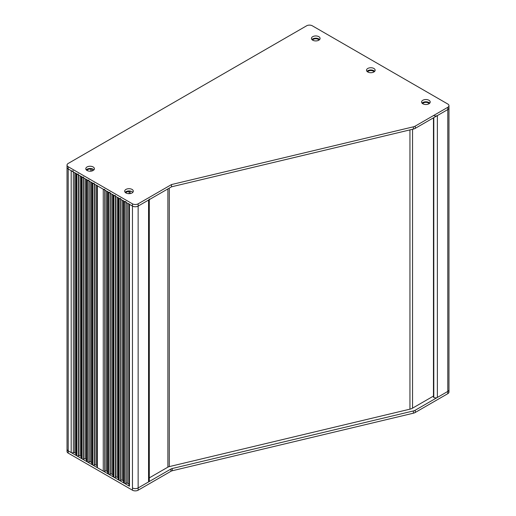 <?xml version="1.0" encoding="UTF-8"?>
<svg xmlns="http://www.w3.org/2000/svg" width="516" height="516" viewBox="0 0 516 516"><rect width="100%" height="100%" fill="white"/><g stroke="black" fill="none" stroke-linecap="round" stroke-linejoin="round"><path stroke-width="0.77" d="M312.586 40.119A3.335 1.929 180 0 1 315.766 38.765A3.335 1.929 180 0 1 318.952 40.119M433.795 115.571A2.528 1.464 0 0 0 437.375 115.571L447.791 109.56A4.025 2.328 0 0 0 448.972 107.915A4.025 2.328 180 0 1 447.791 109.56L447.791 107.309A4.025 2.328 0 0 0 448.972 105.664A4.025 2.328 0 0 0 447.791 104.019L312.315 25.8A4.025 2.328 0 0 0 306.62 25.8L68.209 163.443A4.025 2.328 0 0 0 67.028 165.088A4.025 2.328 0 0 0 68.209 166.733L132.451 203.82A4.025 2.328 0 0 0 138.146 203.82L171.505 184.56L413.374 126.82A5.753 3.322 0 0 0 415.238 126.097L447.791 107.309M433.459 117.835L433.459 396.972A1.148 0.664 0 0 0 433.795 397.443A2.528 1.464 0 0 0 437.375 397.443L447.791 391.431A4.025 2.328 0 0 0 448.972 389.786L448.972 105.664M422.714 103.703A3.335 1.929 180 0 1 425.9 102.349A3.335 1.929 180 0 1 429.086 103.703M367.644 71.911A3.335 1.929 180 0 1 370.83 70.557A3.335 1.929 180 0 1 374.016 71.911M129.09 193.674L129.09 191.513A1.729 1 0 0 0 129.98 191.01M90.868 171.177L90.868 169.106A1.729 1 0 0 0 91.861 168.706M68.209 166.733L68.209 168.99A4.025 2.328 180 0 1 67.028 167.345A4.025 2.328 0 0 0 68.209 168.99L71.176 170.699A1.729 1 0 0 0 73.349 170.828M75.891 453.409L74.794 452.784A1.148 0.664 0 0 0 73.349 452.693A1.729 1 180 0 1 71.176 452.571L68.209 450.855A4.025 2.328 180 0 1 67.028 449.21A4.025 2.328 0 0 0 68.209 450.855L129.471 486.227A1.729 1 180 0 1 128.968 485.524L128.968 204.065M75.891 173.15A1.148 0.664 0 0 0 76.226 173.615L76.82 173.963A1.148 0.664 0 0 0 78.335 174.015M81.18 456.467L80.09 455.834A1.148 0.664 0 0 0 78.574 455.783L78.335 455.886A1.148 0.664 180 0 1 76.82 455.828L76.226 455.486A1.148 0.664 180 0 1 75.891 455.015L75.891 173.421M81.18 176.201A1.148 0.664 0 0 0 81.515 176.672L82.109 177.014A1.148 0.664 0 0 0 83.624 177.072M86.469 459.517L85.379 458.892A1.148 0.664 0 0 0 83.863 458.834L83.624 458.937A1.148 0.664 180 0 1 82.109 458.885L81.515 458.537A1.148 0.664 180 0 1 81.18 458.073L81.18 176.478M86.469 179.252A1.148 0.664 0 0 0 86.804 179.723L87.398 180.065A1.148 0.664 0 0 0 88.913 180.123M91.758 462.575L90.668 461.943A1.148 0.664 0 0 0 89.152 461.885L88.913 461.994A1.148 0.664 180 0 1 87.398 461.936L86.804 461.594A1.148 0.664 180 0 1 86.469 461.123L86.469 179.529M91.758 182.309A1.148 0.664 0 0 0 92.093 182.78L92.686 183.122A1.148 0.664 0 0 0 94.202 183.18M97.047 465.625L95.957 465A1.148 0.664 0 0 0 94.441 464.942L94.202 465.045A1.148 0.664 180 0 1 92.686 464.987L92.093 464.645A1.148 0.664 180 0 1 91.758 464.174L91.758 182.58M97.047 185.36A1.148 0.664 0 0 0 97.382 185.831L103.264 189.23A1.148 0.664 0 0 0 104.78 189.282M107.625 471.734L106.535 471.102A1.148 0.664 0 0 0 105.019 471.05L104.78 471.153A1.148 0.664 180 0 1 103.264 471.095L97.382 467.702A1.148 0.664 180 0 1 97.047 467.232L97.047 185.637M107.625 191.468A1.148 0.664 0 0 0 107.96 191.939L108.554 192.281A1.148 0.664 0 0 0 110.069 192.339M112.914 474.785L111.824 474.159A1.148 0.664 0 0 0 110.308 474.101L110.069 474.21A1.148 0.664 180 0 1 108.554 474.152L107.96 473.804A1.148 0.664 180 0 1 107.625 473.34L107.625 191.746M112.914 194.519A1.148 0.664 0 0 0 113.249 194.99L113.843 195.332A1.148 0.664 0 0 0 115.358 195.39M118.203 477.842L117.113 477.21A1.148 0.664 0 0 0 115.597 477.152L115.358 477.261A1.148 0.664 180 0 1 113.843 477.203L113.249 476.861A1.148 0.664 180 0 1 112.914 476.391L112.914 194.796M118.203 197.576A1.148 0.664 0 0 0 118.538 198.047L119.132 198.389A1.148 0.664 0 0 0 120.647 198.447M123.492 480.893L122.402 480.267A1.148 0.664 0 0 0 120.886 480.209L120.647 480.312A1.148 0.664 180 0 1 119.132 480.254L118.538 479.912A1.148 0.664 180 0 1 118.203 479.441L118.203 197.854M123.492 200.627A1.148 0.664 0 0 0 123.827 201.098L124.421 201.44A1.148 0.664 0 0 0 125.936 201.498M128.968 484.06L127.691 483.318A1.148 0.664 0 0 0 126.175 483.26L125.936 483.369A1.148 0.664 180 0 1 124.421 483.311L123.827 482.97A1.148 0.664 180 0 1 123.492 482.499L123.492 200.905M128.968 203.652A1.729 1 0 0 0 129.471 204.355L132.451 206.078A4.025 2.328 0 0 0 138.146 206.078L148.563 200.066A2.528 1.464 0 0 0 149.298 199.028M149.298 199.634L149.298 480.899A2.528 1.464 180 0 1 148.563 481.931L138.146 487.942A4.025 2.328 180 0 1 132.451 487.942A4.025 2.328 0 0 0 138.146 487.942L170.938 469.012A4.025 2.328 180 0 1 172.247 468.509L413.374 410.942A5.753 3.322 0 0 0 415.238 410.22L447.791 391.431A4.025 2.328 0 0 0 448.972 389.786L448.972 392.037A4.025 2.328 180 0 1 447.791 393.682L447.791 109.56L415.238 128.355A5.753 3.322 180 0 1 413.374 129.077L413.374 126.82M86.914 170.409A3.335 1.929 180 0 1 90.868 169.106M125.807 192.861A3.335 1.929 180 0 1 129.09 191.513M149.298 477.887L167.887 467.154A4.315 2.49 180 0 1 169.287 466.612L409.949 409.162A7.998 4.618 0 0 0 412.548 408.162L433.459 396.088M138.146 203.82L138.146 206.078L171.505 186.818L413.374 129.077M171.505 186.818L171.505 184.56M68.209 453.113L68.209 168.99L132.451 206.078L132.451 490.2L68.209 453.113A4.025 2.328 180 0 1 67.028 451.468L67.028 165.088M429.751 103.148A4.315 2.49 0 0 0 425.9 101.787A4.315 2.49 0 0 0 422.056 103.148M93.944 169.854A4.315 2.49 0 0 0 90.1 168.493A4.315 2.49 0 0 0 86.249 169.854M132.838 192.313A4.315 2.49 0 0 0 128.994 190.946A4.315 2.49 0 0 0 125.143 192.313M319.617 39.564A4.315 2.49 0 0 0 315.766 38.203A4.315 2.49 0 0 0 311.922 39.564M374.68 71.356A4.315 2.49 0 0 0 370.83 69.989A4.315 2.49 0 0 0 366.986 71.356M172.247 468.509L172.247 470.76A4.025 2.328 0 0 0 170.938 471.269L138.146 490.2L138.146 206.078A4.025 2.328 180 0 1 132.451 206.078L132.451 203.82M422.849 103.787A4.315 2.49 0 0 0 427.551 104.322A4.315 2.49 0 0 0 430.215 102.02A4.315 2.49 0 0 0 425.9 99.53A4.315 2.49 0 0 0 421.585 102.02A4.315 2.49 0 0 0 422.849 103.787M87.049 170.486A4.315 2.49 0 0 0 91.751 171.028A4.315 2.49 0 0 0 94.415 168.726A4.315 2.49 0 0 0 90.1 166.236A4.315 2.49 0 0 0 85.785 168.726A4.315 2.49 0 0 0 87.049 170.486M125.943 192.945A4.315 2.49 0 0 0 130.645 193.487A4.315 2.49 0 0 0 133.309 191.184A4.315 2.49 0 0 0 128.994 188.695A4.315 2.49 0 0 0 124.679 191.184A4.315 2.49 0 0 0 125.943 192.945M312.715 40.196A4.315 2.49 0 0 0 317.424 40.738A4.315 2.49 0 0 0 320.088 38.436A4.315 2.49 0 0 0 315.766 35.946A4.315 2.49 0 0 0 311.451 38.436A4.315 2.49 0 0 0 312.715 40.196M367.779 71.988A4.315 2.49 0 0 0 372.481 72.53A4.315 2.49 0 0 0 375.145 70.228A4.315 2.49 0 0 0 370.83 67.738A4.315 2.49 0 0 0 366.515 70.228A4.315 2.49 0 0 0 367.779 71.988M415.238 410.22L415.238 412.478L447.791 393.682M172.247 470.76L413.374 413.2L413.374 410.942M415.238 412.478A5.753 3.322 180 0 1 413.374 413.2M138.146 490.2A4.025 2.328 180 0 1 132.451 490.2M437.375 397.443L437.375 115.571M433.795 397.443L433.795 117.642M71.176 170.699L71.176 452.571M73.349 171.957L73.349 452.693M74.794 172.789L74.794 452.784M76.226 173.615L76.226 455.486M76.82 173.963L76.82 455.828M78.335 174.834L78.335 455.886M78.574 174.976L78.574 455.783M80.09 175.846L80.09 455.834M81.515 176.672L81.515 458.537M82.109 177.014L82.109 458.885M83.624 177.891L83.624 458.937M83.863 178.026L83.863 458.834M85.379 178.904L85.379 458.892M86.804 179.723L86.804 461.594M87.398 180.065L87.398 461.936M88.913 180.942L88.913 461.994M89.152 181.077L89.152 461.885M90.668 181.955L90.668 461.943M92.093 182.78L92.093 464.645M92.686 183.122L92.686 464.987M94.202 183.993L94.202 465.045M94.441 184.135L94.441 464.942M95.957 185.005L95.957 465M97.382 185.831L97.382 467.702M103.264 189.23L103.264 471.095M104.78 190.101L104.78 471.153M105.019 190.243L105.019 471.05M106.535 191.114L106.535 471.102M107.96 191.939L107.96 473.804M108.554 192.281L108.554 474.152M110.069 193.158L110.069 474.21M110.308 193.294L110.308 474.101M111.824 194.171L111.824 474.159M113.249 194.99L113.249 476.861M113.843 195.332L113.843 477.203M115.358 196.209L115.358 477.261M115.597 196.344L115.597 477.152M117.113 197.222L117.113 477.21M118.538 198.047L118.538 479.912M119.132 198.389L119.132 480.254M120.647 199.26L120.647 480.312M120.886 199.402L120.886 480.209M122.402 200.273L122.402 480.267M123.827 201.098L123.827 482.97M124.421 201.44L124.421 483.311M125.936 202.317L125.936 483.369M126.175 202.453L126.175 483.26M127.691 203.33L127.691 483.318M129.471 204.355L129.471 486.227M148.563 200.066L148.563 481.931M167.887 467.154L167.887 188.908M412.548 408.162L412.548 129.271M409.949 409.162L409.949 129.89M169.287 466.612L169.287 188.095M415.238 126.097L415.238 128.355M170.938 471.269L170.938 469.012M130.135 191.036L130.135 193.584M92.164 168.797L92.164 170.912"/></g></svg>
